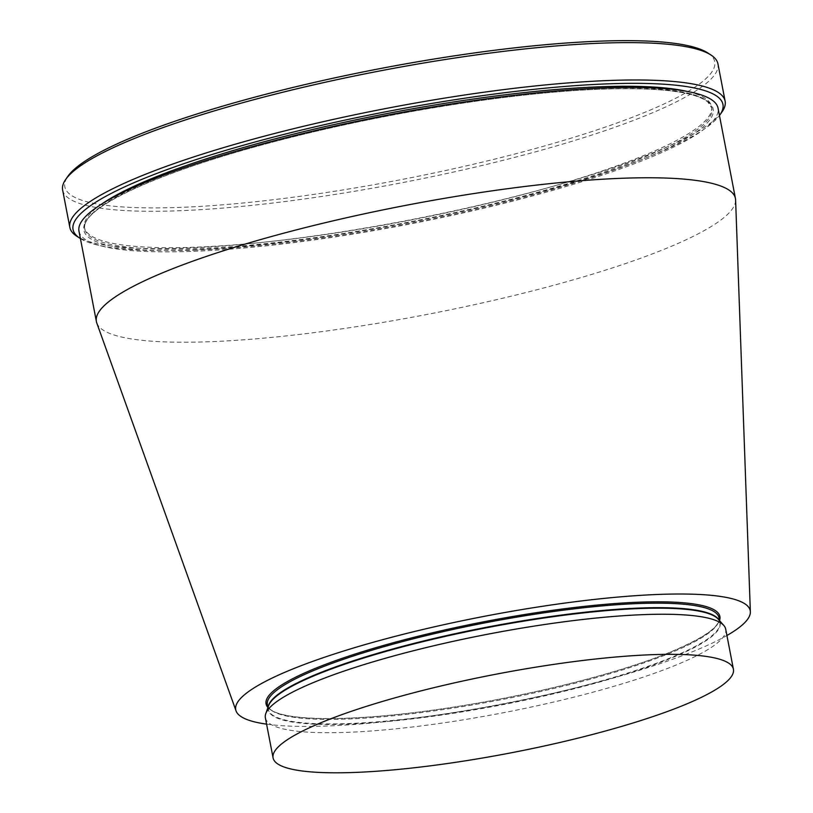 <?xml version="1.0" encoding="UTF-8"?>
<svg xmlns="http://www.w3.org/2000/svg" width="813" height="813" viewBox="0 0 813 813"><rect width="100%" height="100%" fill="white"/><g stroke="black" fill="none" stroke-linecap="round" stroke-linejoin="round"><path stroke-width="0.61" stroke-dasharray="4.07 3.05" d="M80.416 238.585A330.911 56.504 169.1 0 0 319.011 237.508A330.911 56.504 169.1 0 0 645.288 158.118A330.911 56.504 169.1 0 0 719.464 115.527M722.046 111.859A333.665 56.981 -10.9 0 1 646.843 155.385A333.665 56.981 -10.9 0 1 316.47 235.628A333.665 56.981 -10.9 0 1 76.656 236.136M707.95 53.038A330.911 56.504 -10.9 0 1 637.077 115.436A330.911 56.504 -10.9 0 1 256.044 201.675A330.911 56.504 -10.9 0 1 67.896 176.289M62.642 190.039A333.665 56.981 169.1 0 0 281.948 201.919A333.665 56.981 169.1 0 0 639.648 118.027A333.665 56.981 169.1 0 0 717.94 63.851M265.363 717.798A234.398 40.03 169.1 0 0 419.427 726.141A234.398 40.03 169.1 0 0 670.705 667.209A234.398 40.03 169.1 0 0 725.704 629.15M78.983 231.166A325.393 55.569 169.1 0 0 292.853 242.752A325.393 55.569 169.1 0 0 641.681 160.944A325.393 55.569 169.1 0 0 718.031 108.109M96.777 322.964A325.393 55.569 169.1 0 0 314.275 332.598A325.393 55.569 169.1 0 0 659.089 251.298A325.393 55.569 169.1 0 0 735.602 199.937M266.593 724.149A261.969 44.735 169.1 0 0 688.753 653.205A261.969 44.735 169.1 0 0 726.924 635.502M101.716 204.043A319.326 54.532 169.1 0 0 84.43 227.355A319.326 54.532 169.1 0 0 194.327 247.223A319.326 54.532 169.1 0 0 534.06 191.573A319.326 54.532 169.1 0 0 711.568 106.584A319.326 54.532 169.1 0 0 686.853 91.361M268.188 706.822A229.988 39.268 169.1 0 0 268.219 709.282L268.575 705.765A230.13 39.298 169.1 0 0 408.837 719.302A230.13 39.298 169.1 0 0 666.142 660.176A230.13 39.298 169.1 0 0 718.255 619.171L719.891 622.311A229.988 39.268 169.1 0 0 718.997 620.014M267.904 707.635L268.219 709.282A229.988 39.268 169.1 0 0 419.386 717.462A229.988 39.268 169.1 0 0 665.928 659.648A229.988 39.268 169.1 0 0 719.891 622.311L719.576 620.654M267.355 704.769A229.988 39.268 169.1 0 0 418.512 712.95A229.988 39.268 169.1 0 0 665.054 655.126A229.988 39.268 169.1 0 0 719.017 617.789C720.592 626.752 702.737 638.845 665.481 654.079C611.569 675.562 519.853 697.9 438.37 709.373C343.411 723.265 269.499 721.019 267.355 704.769M267.873 707.483A231.085 39.461 169.1 0 0 428.502 710.765A231.085 39.461 169.1 0 0 665.674 654.028A231.085 39.461 169.1 0 0 719.546 620.502M292.771 136.015A319.326 54.532 169.1 0 0 84.735 228.951A319.326 54.532 169.1 0 0 194.632 248.819A319.326 54.532 169.1 0 0 534.375 193.169A319.326 54.532 169.1 0 0 711.873 108.19A319.326 54.532 169.1 0 0 601.976 88.322A319.326 54.532 169.1 0 0 484.202 99.145M194.134 250.17A320.434 54.715 169.1 0 0 637.971 161.076A320.434 54.715 169.1 0 0 602.88 89.105A320.434 54.715 169.1 0 0 159.043 178.21A320.434 54.715 169.1 0 0 194.134 250.17M84.43 227.355L84.735 228.951C80.05 207.417 161.797 170.608 279.642 140.283C385.951 112.529 515.818 91.981 602.718 89.145C659.617 87.377 694.637 91.656 707.788 101.971L711.873 108.19L711.568 106.584"/><path stroke-width="1.22" d="M719.464 115.527A330.911 56.504 169.1 0 0 719.871 114.958A330.911 56.504 169.1 0 0 531.722 89.572A330.911 56.504 169.1 0 0 150.7 175.811A330.911 56.504 169.1 0 0 79.826 238.209A330.911 56.504 169.1 0 0 80.416 238.585M79.826 238.209L76.656 236.136A333.665 56.981 -10.9 0 1 69.837 227.396A333.665 56.981 -10.9 0 1 148.129 173.22A333.665 56.981 -10.9 0 1 505.818 89.339A333.665 56.981 -10.9 0 1 725.135 101.208A333.665 56.981 -10.9 0 1 722.046 111.859L719.871 114.958M65.731 179.388L67.896 176.289A330.911 56.504 -10.9 0 1 142.478 133.129A330.911 56.504 -10.9 0 1 470.127 53.546A330.911 56.504 -10.9 0 1 707.95 53.038L711.111 55.111A333.665 56.981 169.1 0 0 471.306 55.619A333.665 56.981 169.1 0 0 140.934 135.873A333.665 56.981 169.1 0 0 65.731 179.388A333.665 56.981 169.1 0 0 62.642 190.039L69.837 227.396M733.417 669.251L725.704 629.15A234.398 40.03 169.1 0 0 723.783 625.441A234.398 40.03 169.1 0 0 560.655 622.24A234.398 40.03 169.1 0 0 320.363 679.739A234.398 40.03 169.1 0 0 265.77 713.641A234.398 40.03 169.1 0 0 265.363 717.798L273.087 757.899A234.398 40.03 169.1 0 0 427.15 766.232A234.398 40.03 169.1 0 0 678.428 707.31A234.398 40.03 169.1 0 0 733.417 669.251A234.398 40.03 169.1 0 0 579.364 660.908A234.398 40.03 169.1 0 0 328.086 719.84A234.398 40.03 169.1 0 0 273.087 757.899M726.924 635.502A261.969 44.735 169.1 0 0 750.358 611.854L735.602 199.937A325.393 55.569 169.1 0 0 735.44 198.474L718.031 108.109A325.393 55.569 169.1 0 0 504.162 96.534A325.393 55.569 169.1 0 0 155.334 178.342A325.393 55.569 169.1 0 0 78.983 231.166L96.391 321.531A325.393 55.569 169.1 0 0 96.777 322.964L236.055 710.897A261.969 44.735 169.1 0 0 266.593 724.149M735.44 198.474A325.393 55.569 169.1 0 0 521.57 186.888A325.393 55.569 169.1 0 0 172.742 268.697A325.393 55.569 169.1 0 0 96.391 321.531M750.358 611.854A261.969 44.735 169.1 0 0 581.265 600.959A261.969 44.735 169.1 0 0 297.202 667.219A261.969 44.735 169.1 0 0 236.055 710.897M686.853 91.361A319.326 54.532 169.1 0 0 601.671 86.717A319.326 54.532 169.1 0 0 101.716 204.043M725.135 101.208L717.94 63.851A333.665 56.981 169.1 0 0 711.111 55.111M723.783 625.441L718.255 619.171A230.13 39.298 169.1 0 0 558.094 616.02A230.13 39.298 169.1 0 0 322.182 672.483A230.13 39.298 169.1 0 0 268.575 705.765L265.77 713.641M718.997 620.014A229.988 39.268 169.1 0 0 562.118 614.974A229.988 39.268 169.1 0 0 322.182 671.945A229.988 39.268 169.1 0 0 268.188 706.822M719.576 620.654L719.017 617.789A229.988 39.268 169.1 0 0 567.86 609.608A229.988 39.268 169.1 0 0 321.318 667.422A229.988 39.268 169.1 0 0 267.355 704.769L267.904 707.635M719.546 620.502A231.085 39.461 169.1 0 0 578.389 607.047A231.085 39.461 169.1 0 0 320.281 666.386A231.085 39.461 169.1 0 0 267.873 707.483M484.202 99.145A319.326 54.532 169.1 0 0 292.771 136.015"/></g></svg>
